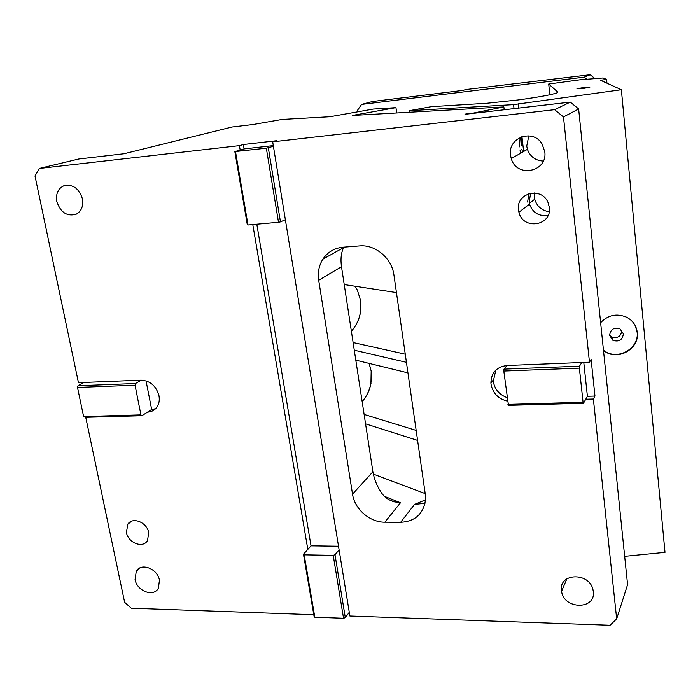 <?xml version="1.0" encoding="UTF-8"?>
<svg xmlns="http://www.w3.org/2000/svg" width="700" height="700" viewBox="0 0 700 700"><rect width="100%" height="100%" fill="white"/><g stroke="black" fill="none" stroke-linecap="round" stroke-linejoin="round"><path stroke-width="1.05" d="M313.793 614.714L131.259 608.212L124.626 602.28L85.741 417.305L83.615 416.526L77.49 387.441L77.989 385.752L84.053 382.445L78.461 382.672L35 175.963L39.314 168.464L78.846 158.996L123.874 153.781L232.085 127.006L252.919 124.539L282.091 119.446L330.059 116.734L373.161 109.078L395.964 107.642L396.699 112.971M159.442 580.204L158.419 588.131C153.834 597.476 136.964 591.22 135.074 579.574L136.281 571.235C141.067 562.327 157.623 568.68 159.442 580.204M256.812 224.201L311.027 545.843L307.816 549.395L252.796 224.56M240.179 150.054L244.116 148.907L243.373 144.524L276.439 140.744L272.685 141.838L273.411 146.309L266.332 148.19L234.85 151.602L240.179 150.054L239.435 145.635L39.314 168.464M84.053 382.445L141.207 380.161C150.255 380.783 156.179 385.963 158.97 395.684C159.819 400.531 158.926 404.618 156.284 407.942C154.018 410.576 151.095 411.967 147.516 412.125L141.899 415.721L85.759 417.305M148.724 532.683L147.516 540.575C142.957 548.712 128.135 542.946 126.42 532.446L127.82 524.195C132.545 516.451 147.07 522.296 148.724 532.683M82.46 198.905C83.536 206.194 81.41 211.321 76.081 214.287C66.911 216.685 60.489 212.424 56.814 201.53C55.667 193.847 58.012 188.597 63.858 185.771C72.835 183.969 79.03 188.344 82.46 198.905M393.951 275.091L425.259 493.981L425.425 500.544C423.071 514.246 414.811 521.5 400.645 522.305L384.851 522.2C369.854 522.392 354.594 509.11 352.529 494.139L318.71 280.289C317.564 272.493 318.955 265.457 322.875 259.175C327.661 252.07 334.355 248.089 342.974 247.214L359.467 245.91C375.296 244.274 391.912 258.283 393.951 275.091M504.192 109.76L503.86 106.916L352.24 115.482L395.964 107.642M503.86 106.916L470.435 113.671M470.391 113.304L467.233 113.47L467.302 114.03M343.84 247.144L343.613 247.59C341.136 252.761 340.428 259.14 341.495 266.709L372.908 471.791C374.255 479.596 377.283 486.85 381.99 493.552C385.123 497.718 389.27 500.483 394.433 501.865L400.514 502.731L384.851 522.2M272.685 141.838L554.619 109.681L563.483 116.953L578.637 108.955L570.29 102.112L465.01 114.301L467.233 113.47M549.202 211.741C541.8 210.612 536.97 206.447 534.721 199.246L534.354 192.972M528.246 205.1L528.036 204.347M548.17 215.224C539.026 216.641 532.805 212.949 529.506 204.138L529.095 201.941L530.722 193.191M518.481 209.974C515.637 193.069 541.529 186.279 548.004 202.475L549.334 207.331C552.125 225.96 522.9 230.457 518.919 212.249L518.481 209.974M527.616 202.064L528.824 193.664M522.673 152.058L521.745 149.17M520.949 153.046L520.012 150.141M543.279 161.079C535.517 160.65 530.233 156.739 527.424 149.336L526.733 146.099L528.824 135.826M510.528 155.199C507.544 137.602 533.094 128.275 542.08 143.999L544.775 151.699C547.829 172.112 516.539 178.281 511.262 158.602L510.528 155.199M519.418 146.869L520.153 137.393M521.15 145.915L521.832 136.701M554.619 109.681L570.29 102.112M268.328 147.849L280.464 221.891L285.364 219.713L349.877 616L610.059 625.266L616.674 618.87L627.585 584.649L578.637 108.955M506.957 365.505L504 369.127L579.504 366.179L581.805 362.504L506.957 365.505C496.571 366.87 491.216 372.689 490.901 382.953L491.015 384.16C492.791 393.243 498.295 398.904 507.526 401.144M579.504 366.179L579.381 368.139L503.808 371.044L508.471 405.352L583.511 403.226L587.405 396.279L583.782 362.425M504 369.127L503.808 371.044M579.381 368.139L583.065 402.264L507.929 404.408M583.065 402.264L583.511 403.226M495.827 370.116L493.281 381.377C494.69 389.296 499.293 394.704 507.089 397.609M616.674 618.87L593.372 399.009L594.974 396.051L591.115 359.485L589.47 362.197L563.483 116.953M581.805 362.504L589.47 362.197M593.372 399.009L585.751 399.227M594.974 396.051L587.405 396.279M561.496 590.686C558.504 572.784 589.829 571.918 593.049 590.03L593.294 591.509C596.032 610.059 563.719 609.63 561.584 591.308L561.496 590.686M77.989 385.752L135.502 383.512L141.207 380.161M77.49 387.441L135.039 385.227L140.936 414.89L141.899 415.721M83.615 416.526L140.936 414.89M135.502 383.512L135.039 385.227M349.283 612.308L345.301 617.636L343.543 618.258L333.209 555.336L304.176 554.846L314.808 617.216L314.099 616.508L303.476 554.216L304.176 554.846M343.543 618.258L314.808 617.216M307.816 549.395L303.476 554.216M234.85 151.602L247.328 224.822L247.993 224.989L235.506 151.655M273.411 146.309L285.364 219.713M266.332 148.19L278.504 222.285L280.464 221.891M243.373 144.524L239.435 145.635M244.116 148.907L273.297 145.617M278.504 222.285L247.993 224.989M311.027 545.843L338.52 546.227M345.301 617.636L335.002 554.741L333.209 555.336M335.002 554.741L339.115 549.876M425.477 499.87L414.514 504.42L425.005 503.309M146.037 380.817L151.664 409.465L147.516 412.125M151.664 409.465L155.584 408.713M583.914 88.322L589.837 87.246L582.864 87.684L576.949 88.76L583.914 88.322M603.496 350.534L605.456 351.855C618.949 360.684 639.494 348.346 637.298 332.57C636.423 325.666 632.844 320.539 626.544 317.179C616.683 313.145 608.046 314.983 600.635 322.691M603.47 350.254L605.316 351.496C618.8 360.316 639.327 347.988 637.131 332.229L635.294 325.727M623.367 333.821L619.938 328.79C613.856 327.127 610.418 329.332 609.639 335.414L612.911 340.349C619.028 342.151 622.519 339.981 623.367 333.821M609.621 335.309L611.511 336.901C617.558 338.686 621.005 336.534 621.845 330.435L621.827 330.277M409.36 112.254L409.15 110.714L513.564 104.632L621.372 89.723L600.495 80.264L606.602 79.441L606.961 83.195M621.372 89.723L665 552.344L624.671 556.334M518.184 103.749L518.683 108.089M521.955 136.657L523.653 151.498M528.491 193.769L529.559 203.175M373.336 474.127L425.206 493.614M354.926 286.213L357.376 290.141L360.561 300.44C361.988 312.235 358.925 322.49 351.374 331.196M369.075 363.387L371.175 371.044L370.939 383.276C369.591 390.267 366.66 396.349 362.145 401.511M417.594 440.405L365.566 423.841M396.454 292.582L344.225 284.567M406.429 362.32L354.287 350.21M407.934 372.873L355.81 360.15M549.867 94.771L548.704 84.035L557.804 92.12L556.92 92.907C551.477 94.78 538.738 97.108 518.7 99.89L487.043 103.25L431.331 106.671L409.15 110.714M513.564 104.632L514.019 108.631M606.602 79.441L603.155 77.98L579.889 79.809L548.704 84.035M466.27 89.504L462.691 90.422L372.444 101.517L361.594 104.422L584.264 77.149L590.214 74.734L466.27 89.504M594.983 78.619L590.214 74.734M586.854 79.257L584.264 77.149M361.594 104.422L357.525 110.267L357.744 111.816M341.495 266.709L318.71 280.289M372.908 471.791L352.529 494.139M400.514 502.731L384.396 496.335M414.514 504.42L400.645 522.305M357.376 290.141L360.561 300.44M360.623 300.457C362.058 312.287 358.969 322.56 351.382 331.266M369.136 363.405L371.175 371.044M362.154 401.59C366.704 396.419 369.652 390.32 371.009 383.294L370.956 383.285M416.168 430.412L364.123 414.418M354.988 286.221L356.746 289.047M405.265 354.183L353.106 342.545M371.245 371.061L371.219 382.007M136.281 571.235L140.306 567.761M343.621 247.59L322.875 259.175M394.433 501.865L389.007 499.704M529.322 203.359L534.721 199.246M518.919 212.249L529.506 204.138M511.262 158.602L527.424 149.336M493.176 380.179L490.901 382.953M561.584 591.308L566.886 578.804M63.858 185.771L65.888 185.22M127.82 524.195L131.653 521.185M611.511 336.901L612.911 340.349"/></g></svg>
